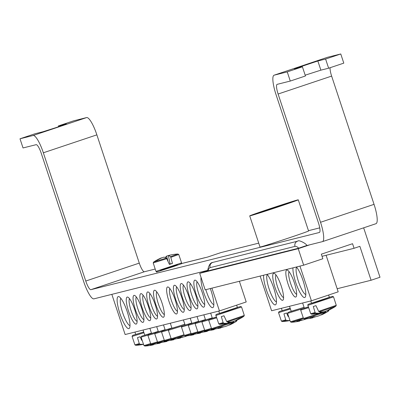 <?xml version="1.0" encoding="UTF-8"?>
<svg xmlns="http://www.w3.org/2000/svg" width="400" height="400" viewBox="0 0 400 400"><rect width="100%" height="100%" fill="white"/><g stroke="black" fill="none" stroke-linecap="round" stroke-linejoin="round"><path stroke-width="0.6" d="M283.58 297.575A12.065 2.695 71.5 0 1 277.6 286.99A12.065 2.695 71.5 0 1 275.995 274.935M326.1 255.29L338.185 291.83L311.425 300.795L299.955 266.105M281.24 286.035A14.235 3.18 -108.5 0 0 274.435 273.435A14.235 3.18 -108.5 0 0 275.135 287.815A14.235 3.18 -108.5 0 0 283.24 299.715A14.235 3.18 -108.5 0 0 281.24 286.035M260.13 276.075L271.6 310.765L311.425 300.795M288.155 284.3A14.235 3.18 -108.5 0 0 296.34 296.435A14.235 3.18 -108.5 0 0 294.26 282.52A14.235 3.18 -108.5 0 0 287.535 270.16A14.235 3.18 -108.5 0 0 288.155 284.3M292.96 267.855A16.89 3.77 -108.5 0 0 295.7 282.415A16.89 3.77 -108.5 0 0 305.41 296.81A16.89 3.77 -108.5 0 0 303.67 282.585A16.89 3.77 -108.5 0 0 296.47 266.98M263.615 275.2A16.89 3.77 -108.5 0 0 266.355 289.76A16.89 3.77 -108.5 0 0 276.065 304.155A16.89 3.77 -108.5 0 0 274.325 289.93A16.89 3.77 -108.5 0 0 267.125 274.325M296.68 294.3A12.065 2.695 71.5 0 1 290.635 283.51A12.065 2.695 71.5 0 1 289.095 271.66M276.465 301.845A14.475 3.23 71.5 0 1 269.11 288.88A14.475 3.23 71.5 0 1 267.33 274.58M305.81 294.5A14.475 3.23 71.5 0 1 298.455 281.535A14.475 3.23 71.5 0 1 296.675 267.235M281.415 308.31L282.195 310.675L290.175 308.2M285.745 319.83L281.385 321.095L282.28 321.55L286.27 320.39L285.745 319.83L283.945 313.845L286.615 312.995L288.135 316.525M289.655 320.475A48.22 25.45 -101.8 0 1 286.27 320.39M310.76 300.965L311.54 303.33L320.525 300.525L329.405 297.42L328.62 295.035M315.09 312.485L310.73 313.75L311.625 314.205L315.615 313.045L315.09 312.485L313.29 306.5L314.575 306.09L315.96 305.65L318.64 311.355L319.265 311.88L335.825 306.205L336.27 305.3L318.64 311.355M319.265 311.88A48.22 25.59 66.4 0 0 324.045 311.73L326.335 310.965A48.22 40.76 -100.5 0 0 330.675 308.71A47.92 25.435 66.4 0 0 332.995 307.875A48.22 40.615 60.8 0 1 329.635 309.69A48.22 40.615 60.8 0 1 328.725 310.1L328.13 310.125M323.085 311.88L322.04 312.235A48.22 40.615 60.8 0 1 320.12 312.585M319.645 313.1L320.185 312.96A48.22 25.45 -101.8 0 1 315.615 313.045M320.185 312.96L320.015 311.95M322.04 312.235L321.975 311.975M302.635 302.995L304.325 308.11L308.12 306.99M303.515 318.53L304.415 318.985L325.52 312.145L325.895 311.285L303.515 318.53L300.68 310.1L308.29 307.805M312.43 317.88L312.97 317.745A48.22 25.45 -101.8 0 1 309.945 317.965A47.92 40.505 -100.5 0 0 313.685 316.77A48.22 25.59 66.4 0 0 316.835 316.51L319.12 315.745A48.22 40.76 -100.5 0 0 325.52 312.145M328.1 310.49L327.78 311.33L328.61 310.985L329.06 310.085L328.1 310.49M327.78 311.33A48.22 40.615 60.8 0 1 322.425 314.47A48.22 40.615 60.8 0 1 321.515 314.88L321.395 314.66M321.51 314.875L320.92 314.905M315.87 316.66L314.825 317.015A48.22 40.615 60.8 0 1 312.91 317.365M314.825 317.015L314.765 316.755M312.97 317.745L312.86 317.075M289.535 306.275L291.225 311.39L304.06 307.295M303.115 317.85L290.415 321.81L291.315 322.265L303.475 318.46M299.33 321.16L299.87 321.025A48.22 25.45 -101.8 0 1 296.84 321.24A47.92 40.505 -100.5 0 0 300.585 320.05A48.22 25.59 66.4 0 0 303.73 319.79L306.02 319.025A48.22 40.76 -100.5 0 0 306.44 318.84M302.77 319.94L301.725 320.295A48.22 40.615 60.8 0 1 299.81 320.645M301.725 320.295L301.66 320.035M299.87 321.025L299.76 320.355M137.11 321.345A12.065 2.695 71.5 0 1 131.13 310.755A12.065 2.695 71.5 0 1 129.525 298.705M239.37 281.27L246.21 301.955L219.45 310.92L211.92 288.14M134.765 309.8A14.235 3.18 -108.5 0 0 127.965 297.205A14.235 3.18 -108.5 0 0 128.66 311.585A14.235 3.18 -108.5 0 0 136.765 323.48A14.235 3.18 -108.5 0 0 134.765 309.8M111.84 294.355L125.13 334.53L219.45 310.92M206.295 271.135L206.165 270.745M141.58 308.095A14.235 3.18 -108.5 0 0 134.775 295.5A14.235 3.18 -108.5 0 0 135.475 309.88A14.235 3.18 -108.5 0 0 143.58 321.775A14.235 3.18 -108.5 0 0 141.58 308.095M155.205 304.685A14.235 3.18 -108.5 0 0 148.4 292.09A14.235 3.18 -108.5 0 0 149.1 306.47A14.235 3.18 -108.5 0 0 157.205 318.365A14.235 3.18 -108.5 0 0 155.205 304.685M196.18 294.43A14.235 3.18 -108.5 0 0 204.365 306.56A14.235 3.18 -108.5 0 0 202.285 292.645A14.235 3.18 -108.5 0 0 195.56 280.285A14.235 3.18 -108.5 0 0 196.18 294.43M182.555 297.84A14.235 3.18 -108.5 0 0 190.74 309.97A14.235 3.18 -108.5 0 0 188.66 296.055A14.235 3.18 -108.5 0 0 181.935 283.695A14.235 3.18 -108.5 0 0 182.555 297.84M168.935 301.25A14.235 3.18 -108.5 0 0 177.115 313.38A14.235 3.18 -108.5 0 0 175.035 299.465A14.235 3.18 -108.5 0 0 168.31 287.105A14.235 3.18 -108.5 0 0 168.935 301.25M201.05 277.405A16.89 3.77 -108.5 0 0 203.725 292.54A16.89 3.77 -108.5 0 0 213.435 306.935A16.89 3.77 -108.5 0 0 210.315 288.545M119.885 313.525A16.89 3.77 -108.5 0 0 129.595 327.92A16.89 3.77 -108.5 0 0 127.13 311.41A16.89 3.77 -108.5 0 0 119.15 296.745A16.89 3.77 -108.5 0 0 119.885 313.525M175.745 299.545A14.235 3.18 -108.5 0 0 183.93 311.675A14.235 3.18 -108.5 0 0 181.85 297.76A14.235 3.18 -108.5 0 0 175.125 285.4A14.235 3.18 -108.5 0 0 175.745 299.545M189.37 296.135A14.235 3.18 -108.5 0 0 197.555 308.265A14.235 3.18 -108.5 0 0 195.475 294.35A14.235 3.18 -108.5 0 0 188.75 281.99A14.235 3.18 -108.5 0 0 189.37 296.135M162.015 302.98A14.235 3.18 -108.5 0 0 155.21 290.385A14.235 3.18 -108.5 0 0 155.91 304.765A14.235 3.18 -108.5 0 0 164.015 316.66A14.235 3.18 -108.5 0 0 162.015 302.98M148.39 306.39A14.235 3.18 -108.5 0 0 141.59 293.795A14.235 3.18 -108.5 0 0 142.285 308.175A14.235 3.18 -108.5 0 0 150.39 320.07A14.235 3.18 -108.5 0 0 148.39 306.39M143.92 319.64A12.065 2.695 71.5 0 1 137.94 309.05A12.065 2.695 71.5 0 1 136.335 297M150.735 317.935A12.065 2.695 71.5 0 1 144.755 307.345A12.065 2.695 71.5 0 1 143.15 295.295M157.545 316.23A12.065 2.695 71.5 0 1 151.565 305.64A12.065 2.695 71.5 0 1 149.96 293.59M164.36 314.525A12.065 2.695 71.5 0 1 158.375 303.935A12.065 2.695 71.5 0 1 156.77 291.885M204.705 304.425A12.065 2.695 71.5 0 1 198.66 293.635A12.065 2.695 71.5 0 1 197.12 281.785M197.895 306.13A12.065 2.695 71.5 0 1 191.85 295.34A12.065 2.695 71.5 0 1 190.31 283.49M191.08 307.835A12.065 2.695 71.5 0 1 185.035 297.05A12.065 2.695 71.5 0 1 183.495 285.195M184.27 309.54A12.065 2.695 71.5 0 1 178.225 298.755A12.065 2.695 71.5 0 1 176.685 286.9M177.46 311.245A12.065 2.695 71.5 0 1 171.41 300.46A12.065 2.695 71.5 0 1 169.87 288.605M129.995 325.61A14.475 3.23 71.5 0 1 122.64 312.645A14.475 3.23 71.5 0 1 120.86 298.345M213.84 304.625A14.475 3.23 71.5 0 1 206.48 291.66A14.475 3.23 71.5 0 1 205.855 289.66M134.945 332.075L135.725 334.44L143.7 331.97M139.275 343.6L134.915 344.86L135.81 345.32L139.795 344.155L139.275 343.6L137.475 337.61L140.145 336.76L141.665 340.295M143.185 344.24A48.22 25.45 -101.8 0 1 139.795 344.155M218.785 311.09L219.565 313.455L228.55 310.65L237.435 307.545L236.645 305.16M223.115 322.61L218.755 323.875L219.655 324.33L223.64 323.17L223.115 322.61L221.32 316.625L223.985 315.775L226.67 321.48L227.29 322.005L243.85 316.33L244.3 315.425L226.67 321.48M227.29 322.005A48.22 25.59 66.4 0 0 232.075 321.855L234.36 321.09A48.22 40.76 -100.5 0 0 238.705 318.84A47.92 25.435 66.4 0 0 241.025 318A48.22 40.615 60.8 0 1 237.665 319.815A48.22 40.615 60.8 0 1 236.755 320.225L236.16 320.25M231.11 322.005L230.065 322.36A48.22 40.615 60.8 0 1 228.15 322.71M227.67 323.225L228.21 323.09A48.22 25.45 -101.8 0 1 223.64 323.17M228.21 323.09L228.04 322.075M230.065 322.36L230.005 322.1M183.415 319.94L185.105 325.055L191.805 323.005M190.935 333.49L184.295 335.475L185.19 335.935L191.395 334.065M193.21 334.83L193.75 334.69A48.22 25.45 -101.8 0 1 190.72 334.91A47.92 40.505 -100.5 0 0 193.28 334.145M195.87 333.87L195.605 333.96A48.22 40.615 60.8 0 1 193.685 334.31M193.75 334.69L193.655 334.115M190.225 318.235L191.915 323.35L198.615 321.3M197.745 331.785L191.105 333.77L192.005 334.23L198.205 332.36M200.02 333.125L200.56 332.985A48.22 25.45 -101.8 0 1 197.535 333.205A47.92 40.505 -100.5 0 0 200.09 332.44M202.685 332.165L202.415 332.255A48.22 40.615 60.8 0 1 200.5 332.605M200.56 332.985L200.465 332.41M197.04 316.53L198.73 321.645L205.425 319.595M204.56 330.08L197.92 332.065L198.815 332.525L205.02 330.655M206.835 331.42L207.375 331.28A48.22 25.45 -101.8 0 1 204.345 331.5A47.92 40.505 -100.5 0 0 206.905 330.735M209.495 330.46L209.23 330.55A48.22 40.615 60.8 0 1 207.31 330.9M207.375 331.28L207.28 330.705M203.85 314.825L205.54 319.94L212.24 317.89M211.37 328.375L204.73 330.36L205.625 330.82L211.83 328.95M213.645 329.715L214.185 329.575A48.22 25.45 -101.8 0 1 211.155 329.795A47.92 40.505 -100.5 0 0 213.715 329.03M216.305 328.755L216.04 328.845A48.22 40.615 60.8 0 1 214.125 329.195M214.185 329.575L214.09 329M210.665 313.12L212.355 318.235L216.15 317.115M211.545 328.655L212.44 329.115L233.545 322.275L233.925 321.415L211.545 328.655L208.705 320.225L216.315 317.93M220.46 328.01L221 327.87A48.22 25.45 -101.8 0 1 217.97 328.09A47.92 40.505 -100.5 0 0 221.715 326.895A48.22 25.59 66.4 0 0 224.86 326.64L227.15 325.87A48.22 40.76 -100.5 0 0 233.545 322.275M236.125 320.62L235.81 321.455L236.64 321.11L237.085 320.21L236.125 320.62M235.81 321.455A48.22 40.615 60.8 0 1 230.45 324.595A48.22 40.615 60.8 0 1 229.54 325.01L229.42 324.785M229.535 325L228.945 325.03M223.9 326.785L222.85 327.14A48.22 40.615 60.8 0 1 220.935 327.49M222.85 327.14L222.79 326.88M221 327.87L220.885 327.2M170.315 323.22L172.005 328.335L184.835 324.245M183.89 334.795L171.195 338.755L172.09 339.215L184.25 335.405M180.11 338.105L180.65 337.97A48.22 25.45 -101.8 0 1 177.62 338.19A47.92 40.505 -100.5 0 0 181.365 336.995A48.22 25.59 66.4 0 0 184.51 336.74L186.8 335.97A48.22 40.76 -100.5 0 0 187.22 335.785M183.55 336.885L182.505 337.24A48.22 40.615 60.8 0 1 180.585 337.59M182.505 337.24L182.44 336.98M180.65 337.97L180.535 337.3M163.5 324.925L165.195 330.04L171.89 327.99M171.025 338.475L164.38 340.46L165.28 340.92L171.48 339.05M173.295 339.815L173.835 339.675A48.22 25.45 -101.8 0 1 170.81 339.895A47.92 40.505 -100.5 0 0 173.365 339.13M175.96 338.855L175.69 338.945A48.22 40.615 60.8 0 1 173.775 339.295M173.835 339.675L173.74 339.1M156.69 326.63L158.38 331.745L165.08 329.695M164.21 340.18L157.57 342.165L158.465 342.625L164.67 340.755M166.485 341.52L167.025 341.38A48.22 25.45 -101.8 0 1 163.995 341.6A47.92 40.505 -100.5 0 0 166.555 340.835M169.145 340.56L168.88 340.65A48.22 40.615 60.8 0 1 166.96 341M167.025 341.38L166.93 340.805M149.875 328.335L151.57 333.45L158.265 331.4M157.4 341.885L150.76 343.87L151.655 344.33L157.86 342.46M159.675 343.225L160.21 343.085A48.22 25.45 -101.8 0 1 157.185 343.305A47.92 40.505 -100.5 0 0 159.74 342.54M162.335 342.265L162.065 342.355A48.22 40.615 60.8 0 1 160.15 342.705M160.21 343.085L160.115 342.51M143.065 330.04L144.755 335.155L151.455 333.105M150.585 343.59L143.945 345.575L144.84 346.035L151.045 344.165M152.86 344.93L153.4 344.79A48.22 25.45 -101.8 0 1 150.37 345.01A47.92 40.505 -100.5 0 0 152.93 344.245M155.52 343.97L155.255 344.06A48.22 40.615 60.8 0 1 153.335 344.41M153.4 344.79L153.305 344.215M170.895 257.305L178.75 254.48L177.855 254.025L170.58 256.655L172.475 263.39L170.97 263.895L169.42 264.41L166.4 258.055L153.655 262.025L153.21 262.93L166.83 258.665M166.4 258.055A48.22 10.65 -113.6 0 0 163.985 257.145L161.985 257.785A48.22 46.745 96.7 0 0 157 260.325A47.92 10.585 -113.6 0 0 155.995 260.575A48.22 46.885 -125.9 0 1 158.71 259.095A48.22 46.885 -125.9 0 1 160.945 258.045L162.235 257.705M165.38 257.53A48.22 10.795 76.6 0 1 166.605 256.115L168.605 255.48A48.22 46.885 -125.9 0 1 169.5 255.275M174.685 254.305A47.92 10.73 76.6 0 1 174.91 254.27A47.92 10.73 76.6 0 1 175.115 254.255A48.22 46.745 96.7 0 0 169.64 255.22L168.405 255.665A48.22 10.795 76.6 0 1 170.58 256.655M167.965 261.05L166.605 256.115M168.405 255.665L170.095 263.985L169.35 264.24M172.475 263.39L170.095 263.985M298.73 248.18L207.605 270.955C208.58 265.37 210.365 262.505 212.965 262.37A4.1 3.995 -104.1 0 0 210.17 267.62L295.015 246.38A34.5 7.7 71.5 0 1 298.73 248.18L306.31 245.64M207.625 270.69L199.71 273.345L298.225 248.685L303.675 265.175L322.855 258.75L321.34 254.17L352.56 243.71L354.075 248.29L322.045 256.305M303.675 265.175L205.16 289.835L199.71 273.345M363.655 227.83L380 277.255L371.08 280.245L359.87 246.345L354.075 248.29M371.08 280.245L337.16 288.735M298.225 248.685L309.82 244.8M249.71 215.885L260.01 247.03A25.575 0.435 -18.3 0 0 284.425 239.415A25.575 0.435 -18.3 0 0 308.57 230.97L298.27 199.825A25.575 0.435 -18.3 0 0 297.625 199.935A25.575 0.435 -18.3 0 0 271.125 208.345A25.575 0.435 -18.3 0 0 249.71 215.885A25.575 0.435 -18.3 0 0 274.125 208.265A25.575 0.435 -18.3 0 0 298.27 199.825M290.49 202.325A17.855 0.305 -18.3 0 0 271.99 208.195A17.855 0.305 -18.3 0 0 257.04 213.46A17.855 0.305 -18.3 0 0 274.085 208.14A17.855 0.305 -18.3 0 0 290.94 202.25A17.855 0.305 -18.3 0 0 290.49 202.325M205.425 257.61A14.475 14.11 75.9 0 0 204.375 257.825A14.475 14.11 75.9 0 0 203.345 258.13L181.355 263.63M258.72 243.135L220.92 252.595L207.54 257.08L203.345 258.13M154.79 269.15L144.41 271.745L90.895 289.675L319.435 232.465M319.74 227.86L308.475 230.68M58.62 126.74L58.355 125.94L73.52 120.86L86.62 117.58A19.3 4.31 71.5 0 1 96.87 134.855L43.35 152.785A19.3 4.31 -108.5 0 0 33.1 135.51L20 138.79L23.03 147.95L36.13 144.675A9.65 2.155 71.5 0 1 41.255 153.31L83.675 281.565A19.3 4.31 -108.5 0 0 93.925 298.84L207.655 270.37M295.015 246.38A4.1 3.995 75.9 0 1 297.81 241.13C298.465 239.465 306.755 243.81 306.83 245.54L322.395 241.65A19.3 4.31 -108.5 0 0 322.465 241.63A19.3 4.31 -108.5 0 0 320.53 222.28L278.11 94.025A9.65 2.155 -108.5 0 1 277.14 84.35A9.65 2.155 -108.5 0 1 277.175 84.34L290.28 81.06L287.25 71.9L274.15 75.175A19.3 4.31 -108.5 0 0 274.075 75.2A19.3 4.31 -108.5 0 0 276.015 94.55L318.43 222.805A9.65 2.155 71.5 0 1 319.4 232.48A9.65 2.155 71.5 0 1 319.365 232.49M290.28 81.06L305.44 75.98L302.41 66.815L294.34 68.815L317.845 60.99L325.6 59.045L328.63 68.21L320.875 70.15L305.175 75.18M58.355 125.94L66.425 123.945L55.92 127.645L42.92 131.77L35.165 133.71L20 138.79M302.41 66.815L287.25 71.9M327.525 57.295A19.3 4.31 71.5 0 1 327.595 57.265A19.3 4.31 71.5 0 1 327.665 57.245L340.765 53.965L343.795 63.13L328.63 68.21M340.765 53.965L325.6 59.045M330.065 67.73A9.65 2.155 -108.5 0 0 331.63 76.095L374.045 204.35A19.3 4.31 71.5 0 1 375.985 223.7A19.3 4.31 71.5 0 1 375.915 223.72L322.54 241.605M96.87 134.855L139.285 263.11A9.65 2.155 -108.5 0 0 144.41 271.745M43.35 152.785L85.77 281.04A9.65 2.155 -108.5 0 0 90.895 289.675M290.19 308.255L280.095 311.28L278.915 311.81L278.55 312.665L290.43 308.98M307.895 305.32L333.525 296.845L332.705 296.375L330.26 297.01L310.315 303.615C308.235 304.18 307.43 304.745 307.895 305.32L310.73 313.75M308.135 307.055L301.255 309.115L300.68 310.1M290.415 321.81L287.58 313.38L301.345 309.07M304.075 307.35L290.3 311.565L287.96 312.515L287.58 313.38M143.72 332.02L133.625 335.045L132.445 335.575L132.08 336.43L143.96 332.745M215.92 315.445L241.55 306.97L240.73 306.5L238.285 307.135L218.34 313.74C216.265 314.305 215.455 314.875 215.92 315.445L218.755 323.875M184.295 335.475L181.46 327.05L188.3 325M191.82 323.055L182.03 326.06L181.46 327.05M191.105 333.77L188.27 325.345L195.115 323.295M198.63 321.35L188.845 324.355L188.27 325.345M197.92 332.065L195.085 323.635L201.925 321.59M205.445 319.645L195.655 322.65L195.085 323.635M204.73 330.36L201.895 321.93L208.735 319.885M212.255 317.94L202.47 320.945L201.895 321.93M216.16 317.18L209.28 319.24L208.705 320.225M171.195 338.755L168.36 330.325L182.12 326.015M184.855 324.3L171.075 328.515L168.735 329.465L168.36 330.325M164.38 340.46L161.545 332.03L168.39 329.985M171.905 328.04L162.12 331.045L161.545 332.03M157.57 342.165L154.735 333.735L161.575 331.69M165.095 329.745L155.305 332.75L154.735 333.735M150.76 343.87L147.92 335.44L154.765 333.395M158.285 331.45L148.495 334.455L147.92 335.44M143.945 345.575L141.11 337.145L147.95 335.1M151.47 333.155L141.68 336.16L141.11 337.145M181.585 262.91L155.96 271.385C159.905 271.375 148.01 274.695 173.365 266.625C185.42 262.245 179.82 264.77 181.585 262.91L178.75 254.48M160.48 270.52L177.44 264.91M208.12 270.86A34.5 7.7 71.5 0 1 210.17 267.62M320.875 70.15L317.845 60.99M33.1 135.51L86.62 117.58M327.665 57.245L274.15 75.175M331.63 76.095L278.11 94.025M85.77 281.04L139.285 263.11M320.53 222.28L374.045 204.35M281.385 321.095L278.55 312.665M282.28 321.55A48.255 48.255 0 0 0 289.715 320.58M336.27 305.3L333.525 296.845M329.635 309.69A48.255 48.255 0 0 0 335.825 306.205M311.625 314.205A48.255 48.255 0 0 0 319.715 313.09M304.415 318.985A48.255 48.255 0 0 0 312.505 317.875M322.425 314.47A48.255 48.255 0 0 0 328.61 310.985M291.315 322.265A48.255 48.255 0 0 0 299.4 321.15M134.915 344.86L132.08 336.43M135.81 345.32A48.255 48.255 0 0 0 143.24 344.35M244.3 315.425L241.55 306.97M237.66 319.815A48.255 48.255 0 0 0 243.85 316.33M219.655 324.33A48.255 48.255 0 0 0 227.745 323.22M185.19 335.935A48.255 48.255 0 0 0 193.28 334.82M192.005 334.23A48.255 48.255 0 0 0 200.095 333.115M198.815 332.525A48.255 48.255 0 0 0 206.905 331.41M205.625 330.82A48.255 48.255 0 0 0 213.715 329.705M212.44 329.115A48.255 48.255 0 0 0 220.53 328M230.45 324.595A48.255 48.255 0 0 0 236.64 321.11M172.09 339.215A48.255 48.255 0 0 0 180.18 338.1M165.28 340.92A48.255 48.255 0 0 0 173.37 339.805M158.465 342.625A48.255 48.255 0 0 0 166.555 341.51M151.655 344.33A48.255 48.255 0 0 0 159.745 343.215M144.84 346.035A48.255 48.255 0 0 0 152.93 344.92M153.21 262.93L155.96 271.385M158.71 259.095A48.255 48.255 0 0 0 153.655 262.025M177.855 254.025A48.255 48.255 0 0 0 174.915 254.27M297.81 241.13L212.965 262.37M204.375 257.825L181.4 263.58M274.075 75.2L327.595 57.265M375.985 223.7L322.465 241.63"/></g></svg>

